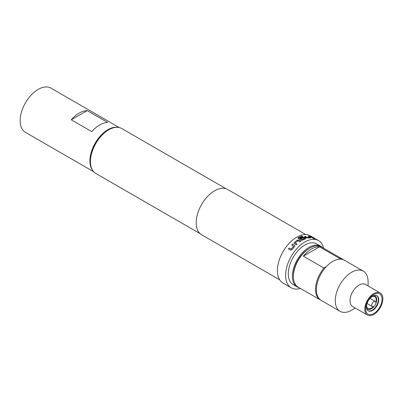 <?xml version="1.0" encoding="UTF-8"?>
<svg xmlns="http://www.w3.org/2000/svg" width="403" height="403" viewBox="0 0 403 403"><rect width="100%" height="100%" fill="white"/><g stroke="black" fill="none" stroke-linecap="round" stroke-linejoin="round"><path stroke-width="0.6" d="M313.287 238.536C312.904 238.188 313.202 238.238 314.174 238.697L314.224 238.591C314.607 238.919 314.31 238.863 313.327 238.43C312.95 238.082 313.252 238.138 314.224 238.591L314.451 238.798M297.903 238.178L301.807 236.168L302.668 236.662M300.295 238.349L302.739 237.251L304.325 237.443L305.534 238.143L305.55 238.878M299.298 238.143L301.912 239.654L304.668 238.39L303.595 237.659L301.157 238.747L300.295 238.249L302.754 237.15L304.346 237.342L305.55 238.037L305.565 238.778L302.084 240.319L300.955 240.173L298.23 238.596L297.968 237.941L298.23 237.664L301.822 236.062L302.683 236.561L299.303 238.113L301.912 239.558L304.683 238.233M355.315 308.058L351.668 310.164A23.208 13.4 -60 0 1 340.061 311.312A23.208 13.4 -60 0 1 335.256 300.688A23.208 13.4 -60 0 1 345.386 277.329A23.208 13.4 -60 0 1 363.274 271.113A23.208 13.4 -60 0 1 368.08 281.737L368.08 285.949M340.061 311.312L321.191 300.416A23.208 13.4 -60 0 1 316.38 289.792A23.208 13.4 -60 0 1 326.516 266.433A23.208 13.4 -60 0 1 344.399 260.217L363.274 271.113M367.44 315.06L352.67 306.532A12.765 7.37 -60 0 1 350.026 300.688A12.765 7.37 -60 0 1 355.597 287.843A12.765 7.37 -60 0 1 365.435 284.422L380.205 292.951A12.765 7.37 -60 0 1 382.85 298.794A12.765 7.37 -60 0 1 377.279 311.64A12.765 7.37 -60 0 1 367.44 315.06A12.765 7.37 -60 0 1 364.796 309.217A12.765 7.37 -60 0 1 370.367 296.371A12.765 7.37 -60 0 1 380.205 292.951M319.549 246.838L340.067 258.686A23.208 13.4 -60 0 1 343.578 259.744L321.423 246.948A23.208 13.4 120 0 0 309.816 248.102L308.995 248.575A22.049 12.73 120 0 0 293.404 275.576L293.404 276.523A23.208 13.4 120 0 0 298.215 287.153L320.37 299.943A23.208 13.4 -60 0 1 323.881 268.025L303.368 256.182A23.208 13.4 120 0 1 311.459 249.049A23.208 13.4 120 0 1 319.549 246.838L303.368 256.182M308.995 248.575L309.816 248.102A23.208 13.4 120 0 0 293.404 276.523M320.788 300.164A23.208 13.4 -60 0 1 320.37 299.943M297.248 286.926L293.142 284.558A23.5 13.566 -60 0 1 289.54 265.728A23.5 13.566 -60 0 1 304.895 245.019A23.5 13.566 -60 0 1 316.642 243.855L320.748 246.223A23.5 13.566 120 0 0 308.995 247.392A23.5 13.566 120 0 0 293.646 268.096A23.5 13.566 120 0 0 297.248 286.926A23.5 13.566 120 0 0 299.233 287.742M322.44 247.538A23.5 13.566 120 0 0 320.748 246.223M87.184 110.618L107.702 122.462A25.53 14.74 120 0 0 91.793 131.645L71.281 119.802A25.53 14.74 -60 0 1 87.184 110.618L71.281 119.802M92.72 170.484A25.53 14.74 -60 0 1 89.899 160.928A25.53 14.74 -60 0 1 99.264 137.252A25.53 14.74 -60 0 1 117.641 127.323M93.723 171.769L25.439 132.345A25.53 14.74 -60 0 1 20.15 120.658A25.53 14.74 -60 0 1 31.293 94.967A25.53 14.74 -60 0 1 50.969 88.126L119.253 127.55M90.433 161.568L90.433 160.621A24.774 14.306 -60 0 1 107.954 130.275L108.775 129.801A25.938 14.976 120 0 0 90.433 161.568A25.938 14.976 120 0 0 95.803 173.441L200.155 233.69M294.21 242.551L297.172 240.178L298.774 240.092L300.784 241.251L299.928 241.845L297.918 240.757L295.182 242.949L297.082 244.127L296.255 244.888L293.923 243.296L294.21 242.551L297.172 240.178M295.182 242.949L297.102 244.208M292.518 244.173L294.533 245.331L294.845 245.734L294.588 246.576L291.918 249.734L290.442 250.167L288.432 249.009L289.153 248.047L291.157 249.109L293.621 246.193L291.722 245.009L292.518 244.173L294.533 245.331M323.659 248.243A27.273 15.747 120 0 0 318.531 240.591L310.325 235.851A27.273 15.747 120 0 0 296.689 237.201A27.273 15.747 120 0 0 278.871 261.235A27.273 15.747 120 0 0 283.052 283.087L291.258 287.828A27.273 15.747 120 0 0 300.447 288.442M318.531 240.591A27.273 15.747 120 0 0 304.895 241.941A27.273 15.747 120 0 0 287.077 265.975A27.273 15.747 120 0 0 291.258 287.828M305.806 234.586L227.685 189.481A26.109 15.077 120 0 0 214.628 190.775A26.109 15.077 120 0 0 197.571 213.781A26.109 15.077 120 0 0 201.576 234.707L279.697 279.813M374.871 305.494A2.957 1.708 -60 0 1 372.342 306.567A2.957 1.708 -60 0 1 372.775 302.517A2.957 1.708 -60 0 1 375.304 301.439A2.957 1.708 -60 0 1 374.871 305.494M376.76 295.661A8.705 5.027 -60 0 1 378.362 299.515A8.705 5.027 -60 0 1 374.694 308.134A8.705 5.027 -60 0 1 368.065 310.718M375.868 303.348A7.541 4.357 120 0 0 376.719 299.515A7.541 4.357 120 0 0 373.626 295.711M366.463 306.859A8.705 5.027 -60 0 1 370.261 298.099A8.705 5.027 -60 0 1 376.966 295.767A8.705 5.027 -60 0 1 378.77 299.751A8.705 5.027 -60 0 1 374.971 308.512A8.705 5.027 -60 0 1 368.261 310.844A8.705 5.027 -60 0 1 366.463 306.859M365.576 308.763A11.662 6.735 -60 0 1 373.823 294.482A11.662 6.735 -60 0 1 382.069 299.243A11.662 6.735 -60 0 1 373.823 313.529A11.662 6.735 -60 0 1 365.576 308.763M371.39 297.051A6.791 3.919 -60 0 1 374.78 296.719A6.791 3.919 -60 0 1 376.185 299.822A6.791 3.919 -60 0 1 375.823 302.139M373.208 306.668A6.791 3.919 -60 0 1 367.989 308.476A6.791 3.919 -60 0 1 366.584 305.373M366.544 307.978A7.541 4.357 120 0 0 374.276 306.104M226.093 188.765L121.741 128.517A25.938 14.976 120 0 0 108.775 129.801L107.954 130.275M305.887 238.465L305.565 238.778M308.763 236.153L310.773 237.312L310.864 237.755L308.073 238.047L306.497 237.765L304.487 236.601L305.313 236.41L307.323 237.528L309.902 237.256L307.998 236.128L308.763 236.153L310.773 237.312L310.864 237.755M304.466 236.707L305.288 236.516L307.298 237.629L309.892 237.221M310.325 236.37L313.136 237.997L309.6 236.239L313.091 238.102M343.578 259.744A23.208 13.4 -60 0 1 343.981 259.99M340.067 258.686L339.225 259.169M326.365 266.595L323.881 268.025M309.559 236.344L310.275 236.475M310.733 237.417L310.829 237.861M307.963 236.234L308.723 236.259M297.182 240.269L298.774 240.092M293.933 243.331L294.235 242.631M298.779 240.183L300.794 241.342M294.558 245.402L294.855 245.77M291.752 245.074L292.548 244.243M288.483 249.059L289.198 248.102L291.198 249.165L293.651 246.168M375.304 301.439L370.004 298.381M372.342 306.567L367.042 303.504"/></g></svg>
